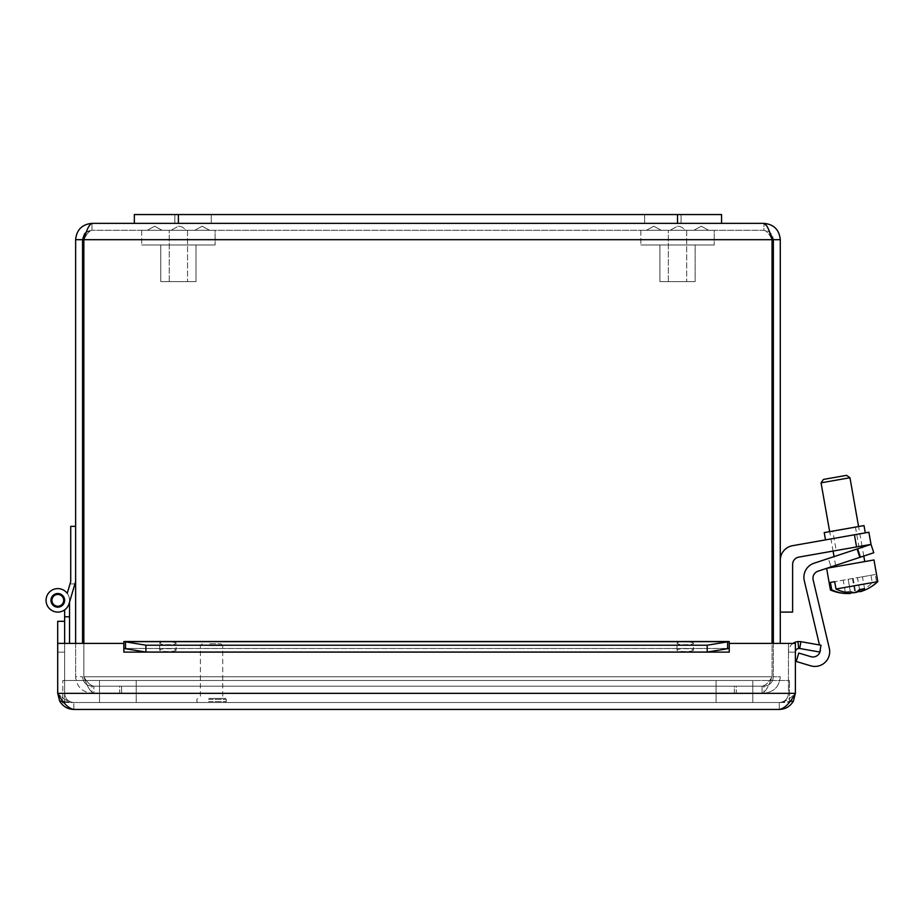 <?xml version="1.0" encoding="UTF-8"?>
<svg xmlns="http://www.w3.org/2000/svg" width="924" height="924" viewBox="0 0 924 924"><rect width="100%" height="100%" fill="white"/><g stroke="black" fill="none" stroke-linecap="round" stroke-linejoin="round"><path stroke-width="0.69" stroke-dasharray="4.62 3.46" d="M150.947 230.284L162.047 230.284L150.947 230.284M198.441 230.284L209.54 230.284L198.441 230.284M178.39 226.23A8.813 8.813 0 0 1 185.793 230.284L170.998 230.284L185.793 230.284A8.813 8.813 0 0 0 178.39 226.23L170.998 230.284L178.39 226.23M169.231 281.612L169.231 230.284L187.549 230.284L169.231 230.284L187.549 230.284L169.231 230.284L169.231 281.612L187.549 281.612L169.231 281.612M196.015 281.612L160.776 281.612L196.015 281.612L196.015 244.964L160.776 244.964L196.015 244.964L160.776 244.964L196.015 244.964L196.015 281.612L160.776 281.612L196.015 281.612M215.096 244.964L141.695 244.964L215.096 244.964L215.096 230.284L141.695 230.284L215.096 230.284L141.695 230.284L215.096 230.284L215.096 244.964L141.695 244.964L215.096 244.964M650.08 230.284L661.18 230.284L650.08 230.284M697.574 230.284L708.673 230.284L697.574 230.284M677.523 226.23A8.813 8.813 0 0 1 684.927 230.284L670.119 230.284L684.927 230.284A8.813 8.813 0 0 0 677.523 226.23L670.119 230.284L677.523 226.23M668.364 281.612L668.364 230.284L686.682 230.284L668.364 230.284L686.682 230.284L668.364 230.284L668.364 281.612L686.682 281.612L668.364 281.612M695.137 281.612L659.909 281.612L695.137 281.612L695.137 244.964L659.909 244.964L695.137 244.964L659.909 244.964L695.137 244.964L695.137 281.612L659.909 281.612L695.137 281.612M714.229 244.964L640.829 244.964L714.229 244.964L714.229 230.284L640.829 230.284L714.229 230.284L640.829 230.284L714.229 230.284L714.229 244.964L640.829 244.964L714.229 244.964M681.046 214.553L681.046 223.354L644.64 223.354L681.046 223.354L681.046 214.553L644.64 214.553L681.046 214.553M211.273 214.553L211.273 223.354L174.867 223.354L211.273 223.354L211.273 214.553L174.867 214.553L211.273 214.553M134.35 214.553L134.35 223.354L134.35 214.553L721.563 214.553L721.563 223.354L134.35 223.354L134.35 214.553L721.563 214.553L134.35 214.553M681.046 223.354L644.64 223.354L681.046 223.354M211.273 223.354L174.867 223.354L211.273 223.354M134.35 223.354L721.563 223.354L134.35 223.354L721.563 223.354L721.563 214.553M854.423 534.788L868.872 532.236L871.02 544.386L798.729 557.126A7.404 7.404 0 0 0 792.619 564.414L792.619 612.092L780.283 612.092L780.283 560.279A14.796 14.796 0 0 1 792.515 545.703L854.423 534.788L856.56 546.927M845.402 536.382L825.502 539.882L845.402 536.382M836.208 550.519L858.87 546.523L836.208 550.519L832.778 531.092L855.451 527.096L832.778 531.092M824.22 532.605L864.009 525.583M780.283 612.092L780.283 560.279M820.339 648.925A7.404 7.404 0 0 0 820.177 647.874A7.404 7.404 0 0 1 810.845 656.664L798.763 653.049L796.234 661.48L810.648 665.811A14.796 14.796 0 0 0 829.302 648.232L813.155 579.914A7.404 7.404 0 0 1 818.029 571.182L859.851 557.357L857.079 548.995L871.02 544.386M873.781 552.748L859.851 557.357M831.08 566.874L860.741 557.057L831.08 566.874L828.308 558.5L857.969 548.694L828.308 558.5L831.08 566.874M860.741 557.057L857.969 548.694L860.741 557.057M857.079 548.995L814.044 563.224A14.796 14.796 0 0 0 804.284 580.676L819.472 644.952M859.505 589.477L857.414 577.662L834.684 581.681L870.951 575.282L872.256 582.628A43.728 38.069 -100 0 1 859.851 591.129M852.436 578.539L854.919 592.63M864.541 588.588L862.45 576.784L857.414 577.662M859.551 589.477L857.472 577.662L862.45 576.784M864.009 590.413A43.728 38.069 80 0 0 876.518 581.877L875.224 574.532L857.472 577.662M850.542 592.769L848.174 579.302M853.199 578.412L855.659 592.307M855.289 592.48A43.844 21.575 80 0 1 850.311 591.094L848.22 579.29M850.311 591.094A41.418 36.059 -100 0 1 845.275 591.984A43.844 21.575 -100 0 0 850.658 593.381M845.275 591.984L843.185 580.18M875.224 574.532L870.951 575.282M872.256 582.628L830.433 589.997M877.8 581.646L876.518 581.877M823.434 479.429L846.569 475.352M849.965 477.731L821.055 482.836M857.403 562.878L835.839 566.689L857.403 562.878M873.977 559.956L826.83 568.272M93.878 693.127L762.046 693.127C765.384 692.145 768.722 686.694 772.06 676.795C768.722 682.501 765.384 685.631 762.046 686.197L93.878 686.197L734.337 686.197L734.337 693.127L762.046 693.127L93.878 693.127C90.54 692.145 87.203 686.705 83.853 676.795C87.203 686.705 90.54 692.145 93.878 693.127L93.878 686.197L762.046 686.197L121.587 686.197L121.587 693.127L121.587 686.197L93.878 686.197L93.878 693.127M762.046 686.197L762.046 693.127L734.337 693.127L734.337 686.197L762.046 686.197L762.046 693.127C765.384 692.145 768.722 686.694 772.06 676.795C768.722 682.501 765.384 685.631 762.046 686.197M773.353 643.393L773.353 676.795L780.283 676.795C779.302 686.705 773.862 692.145 763.952 693.127C773.862 692.145 779.302 686.694 780.283 676.795L773.353 676.795L773.353 239.686C772.787 233.991 769.657 230.85 763.952 230.284C766.654 230.85 769.357 233.991 772.06 239.686L772.06 676.795L772.06 239.686C769.357 233.991 766.654 230.85 763.952 230.284L763.952 223.354L763.952 230.284L91.961 230.284L763.952 230.284L769.577 232.155L768.583 229.498L763.952 223.354L91.961 223.354C89.258 224.336 86.556 229.787 83.853 239.686L83.853 676.795C87.203 682.501 90.54 685.631 93.878 686.197C90.54 685.631 87.203 682.501 83.853 676.795L83.853 643.393M763.952 686.197L736.243 686.197L736.243 693.127L763.952 693.127L736.243 693.127L736.243 686.197L763.952 686.197L763.952 693.127L763.952 686.197C769.657 685.631 772.787 682.501 773.353 676.795C772.787 682.501 769.657 685.631 763.952 686.197M75.629 643.393L75.629 676.795C76.611 686.694 82.051 692.145 91.961 693.127C82.063 692.145 76.611 686.705 75.629 676.795L82.559 676.795L75.629 676.795L75.629 239.686C76.611 229.787 82.063 224.336 91.961 223.354L91.961 230.284C89.258 230.85 86.556 233.991 83.853 239.686L83.853 676.795L772.06 676.795L83.853 676.795L772.06 676.795L83.853 676.795L83.853 239.686L772.06 239.686L772.06 643.393M91.961 686.197L119.67 686.197L119.67 693.127L91.961 693.127L119.67 693.127L119.67 686.197L91.961 686.197L91.961 693.127L91.961 686.197C86.255 685.631 83.125 682.501 82.559 676.795C83.125 682.501 86.255 685.631 91.961 686.197M773.353 239.686L780.283 239.686L780.283 643.393M82.559 643.393L82.559 239.686L75.629 239.686M763.952 223.354C773.862 224.336 779.302 229.787 780.283 239.686M83.853 239.686L772.06 239.686L83.853 239.686C86.556 233.991 89.258 230.85 91.961 230.284L91.961 223.354M86.325 232.178L91.961 230.284C86.255 230.85 83.125 233.991 82.559 239.686M69.543 643.393L69.543 600.346A11.746 11.746 0 0 0 55.394 588.854A11.746 11.746 0 0 0 47.055 605.07A11.746 11.746 0 0 0 64.634 609.898L64.634 616.793L69.543 616.793L69.543 600.346L69.543 616.793L64.634 616.793L64.634 609.898A11.746 11.746 0 0 1 47.055 605.07A11.746 11.746 0 0 1 55.394 588.854A11.746 11.746 0 0 1 69.543 600.346A11.746 11.746 0 0 0 55.394 588.854A11.746 11.746 0 0 0 47.055 605.07A11.746 11.746 0 0 0 64.634 609.898L64.634 616.793L69.543 616.793L69.543 600.346L69.543 616.793L64.634 616.793L64.634 609.898A11.746 11.746 0 0 1 47.055 605.07A11.746 11.746 0 0 1 55.394 588.854A11.746 11.746 0 0 1 69.543 600.346A11.746 11.746 0 0 0 55.394 588.854A11.746 11.746 0 0 0 47.055 605.07A11.746 11.746 0 0 0 64.634 609.898L64.634 616.793L69.543 616.793L69.543 600.346L69.543 616.793L64.634 616.793L64.634 609.898A11.746 11.746 0 0 1 47.055 605.07A11.746 11.746 0 0 1 55.394 588.854A11.746 11.746 0 0 1 69.543 600.346A11.746 11.746 0 0 0 55.394 588.854A11.746 11.746 0 0 0 47.055 605.07A11.746 11.746 0 0 0 64.634 609.898L64.634 616.793L69.543 616.793L69.543 600.346L69.543 616.793L64.634 616.793L64.634 609.898A11.746 11.746 0 0 1 47.055 605.07A11.746 11.746 0 0 1 55.394 588.854A11.746 11.746 0 0 1 69.543 600.346L69.057 603.684L74.936 583.91L70.028 583.91L67.221 593.335A11.746 11.746 0 0 1 69.543 600.346A11.746 11.746 0 0 0 55.394 588.854A11.746 11.746 0 0 0 47.055 605.07A11.746 11.746 0 0 0 64.634 609.898L64.634 702.517L64.634 621.309L57.704 621.309L57.704 693.346L57.704 643.393L123.839 643.393L57.704 643.393L64.634 643.393L64.634 693.346L57.704 693.346C63.075 703.118 68.445 708.489 73.816 709.447C67.567 709.228 62.855 706.433 59.679 701.05L73.816 702.517C68.445 701.974 63.075 698.914 57.704 693.346L57.704 643.393L64.634 643.393L64.634 641.718M50.97 600.346A6.838 6.838 0 0 1 61.227 594.432A6.838 6.838 0 0 1 61.227 606.271A6.838 6.838 0 0 1 50.97 600.346A6.838 6.838 0 0 0 61.227 606.271A6.838 6.838 0 0 0 61.227 594.432A6.838 6.838 0 0 0 50.97 600.346A6.838 6.838 0 0 1 61.227 594.432A6.838 6.838 0 0 1 61.227 606.271A6.838 6.838 0 0 1 50.97 600.346A6.838 6.838 0 0 0 61.227 606.271A6.838 6.838 0 0 0 61.227 594.432A6.838 6.838 0 0 0 50.97 600.346A6.838 6.838 0 0 1 61.227 594.432A6.838 6.838 0 0 1 61.227 606.271A6.838 6.838 0 0 1 50.97 600.346A6.838 6.838 0 0 0 61.227 606.271A6.838 6.838 0 0 0 61.227 594.432A6.838 6.838 0 0 0 50.97 600.346A6.838 6.838 0 0 1 61.227 594.432A6.838 6.838 0 0 1 61.227 606.271A6.838 6.838 0 0 1 50.97 600.346A6.838 6.838 0 0 0 61.227 606.271A6.838 6.838 0 0 0 61.227 594.432A6.838 6.838 0 0 0 50.97 600.346A6.838 6.838 0 0 0 61.227 606.271A6.838 6.838 0 0 0 61.227 594.432A6.838 6.838 0 0 0 50.97 600.346A6.838 6.838 0 0 0 61.227 606.271A6.838 6.838 0 0 0 61.227 594.432A6.838 6.838 0 0 0 50.97 600.346A6.838 6.838 0 0 1 61.227 594.432A6.838 6.838 0 0 1 61.227 606.271A6.838 6.838 0 0 1 50.97 600.346A6.838 6.838 0 0 0 61.227 606.271A6.838 6.838 0 0 0 61.227 594.432A6.838 6.838 0 0 0 50.97 600.346A6.838 6.838 0 0 1 61.227 594.432A6.838 6.838 0 0 1 61.227 606.271A6.838 6.838 0 0 1 50.97 600.346A6.838 6.838 0 0 0 61.227 606.271A6.838 6.838 0 0 0 61.227 594.432A6.838 6.838 0 0 0 50.97 600.346A6.838 6.838 0 0 1 61.227 594.432A6.838 6.838 0 0 1 61.227 606.271A6.838 6.838 0 0 1 50.97 600.346A6.838 6.838 0 0 0 61.227 606.271A6.838 6.838 0 0 0 61.227 594.432A6.838 6.838 0 0 0 50.97 600.346A6.838 6.838 0 0 1 61.227 594.432A6.838 6.838 0 0 1 61.227 606.271A6.838 6.838 0 0 1 50.97 600.346A6.838 6.838 0 0 0 61.227 606.271A6.838 6.838 0 0 0 61.227 594.432A6.838 6.838 0 0 0 50.97 600.346A6.838 6.838 0 0 1 61.227 594.432A6.838 6.838 0 0 1 61.227 606.271A6.838 6.838 0 0 1 50.97 600.346M69.543 616.793L64.634 616.793M69.543 702.517L64.634 702.517L69.543 702.517M57.253 594.502A5.867 5.867 0 0 0 53.014 603.742A5.867 5.867 0 0 0 63.144 602.794A5.867 5.867 0 0 0 57.253 594.502M69.543 602.055L69.057 603.684A11.746 11.746 0 0 1 52.148 610.637A11.746 11.746 0 0 1 48.949 592.63A11.746 11.746 0 0 1 67.221 593.335A11.746 11.746 0 0 0 48.949 592.63A11.746 11.746 0 0 0 52.148 610.637A11.746 11.746 0 0 0 69.057 603.684L74.936 583.91L70.028 583.91L74.936 583.91L70.028 583.91L67.221 593.335A11.746 11.746 0 0 0 48.949 592.63A11.746 11.746 0 0 0 52.148 610.637A11.746 11.746 0 0 0 69.057 603.684A11.746 11.746 0 0 1 52.148 610.637A11.746 11.746 0 0 1 48.949 592.63A11.746 11.746 0 0 1 67.221 593.335L70.028 583.91L74.936 583.91L70.028 583.91L67.221 593.335A11.746 11.746 0 0 0 48.949 592.63A11.746 11.746 0 0 0 52.148 610.637A11.746 11.746 0 0 0 69.057 603.684L74.936 583.91L70.028 583.91L74.936 583.91L75.629 581.554L75.629 526.357L70.721 526.357L70.721 581.554L67.221 593.335A11.746 11.746 0 0 0 48.949 592.63A11.746 11.746 0 0 0 52.148 610.637A11.746 11.746 0 0 0 69.057 603.684A11.746 11.746 0 0 1 52.148 610.637A11.746 11.746 0 0 1 48.949 592.63A11.746 11.746 0 0 1 67.221 593.335L70.028 583.91L74.936 583.91L70.028 583.91M69.057 603.684L74.936 583.91L69.057 603.684A11.746 11.746 0 0 1 52.148 610.637A11.746 11.746 0 0 1 48.949 592.63A11.746 11.746 0 0 1 67.221 593.335A11.746 11.746 0 0 0 48.949 592.63A11.746 11.746 0 0 0 52.148 610.637A11.746 11.746 0 0 0 69.057 603.684M75.629 526.357L75.629 581.554M63.929 702.517L752.794 702.517L62.82 702.517L62.82 680.503L62.82 701.027M789.489 702.101L789.489 680.503L789.489 702.517L752.794 702.517L752.794 680.503L752.794 702.517L716.088 702.517L716.088 680.503L716.088 702.517L136.221 702.517L136.221 680.503L136.221 702.517L99.515 702.517L99.515 680.503L789.489 680.503L62.82 680.503L752.794 680.503L99.515 680.503L99.515 702.517L789.177 702.517M752.794 680.503L752.794 702.517L752.794 680.503M716.088 680.503L716.088 702.517L716.088 680.503M136.221 680.503L136.221 702.517L136.221 680.503M99.515 680.503L99.515 702.517L99.515 680.503M209.332 645.645L222.719 645.645L209.332 645.645M209.702 643.797L220.871 643.797L209.702 643.797M209.332 698.417L222.719 698.417L209.332 698.417M208.812 698.417L225.294 698.417L208.812 698.417M208.812 702.517L225.294 702.517L208.812 702.517M62.82 701.42L73.816 702.517C68.249 701.974 65.188 698.914 64.634 693.346C65.188 698.914 68.249 701.974 73.816 702.517C68.445 701.974 63.075 698.914 57.704 693.346L795.391 693.346L795.391 643.393L795.391 693.346C790.032 703.118 784.661 708.489 779.29 709.447L779.29 702.517C784.661 701.974 790.032 698.914 795.391 693.346L795.391 643.393L788.461 643.393L795.391 643.393L788.461 643.393L788.461 652.136L788.461 643.393L795.391 643.393L795.391 693.346L788.461 693.346L788.461 643.393L788.461 693.346L795.391 693.346L793.427 701.05L779.29 702.517C784.857 701.974 787.918 698.914 788.461 693.346C787.918 698.914 784.857 701.974 779.29 702.517L73.816 702.517L779.29 702.517C784.661 701.974 790.032 698.914 795.391 693.346L795.391 643.393L729.267 643.393L729.267 652.136L729.267 643.393L795.391 643.393L729.267 643.393L729.267 652.136L729.244 641.568L727.592 641.672L727.592 648.498L729.244 648.463L729.244 641.568L727.592 641.672L707.195 645.218L707.195 652.044L729.244 648.463L729.267 652.136L123.839 652.136L123.862 641.568L123.862 648.463L125.514 648.498L125.514 641.672L123.862 641.568L123.862 652.113L729.244 652.113L729.244 641.568M793.035 643.393A10.603 10.603 0 0 0 788.461 652.113L788.461 652.136A10.603 10.603 0 0 1 797.978 641.568L798.683 648.463L799.699 648.498L800.9 641.672L797.978 641.568M793.427 701.05C790.251 706.433 785.539 709.228 779.29 709.447L779.29 702.517L789.974 701.466M73.816 709.447L73.816 702.517L73.816 709.447L779.29 709.447M123.862 641.568L145.911 645.218L145.911 652.044L125.514 648.498L727.592 648.498L123.862 648.463L123.839 652.136L123.839 643.393L57.704 643.393L64.634 643.393L64.634 652.136L64.634 643.393L57.704 643.393L57.704 652.136L57.704 643.393L64.634 643.37L64.634 693.346L57.704 693.346L57.704 643.393L57.704 693.346L59.679 701.062M57.704 652.136L64.634 652.136L57.704 652.136L64.634 652.136L57.704 652.136L57.704 643.393L57.704 652.113M795.391 643.393L795.391 652.136L795.391 643.393M176.114 650.126A8.224 1.432 0 0 1 167.902 651.547A8.224 1.432 0 0 1 159.679 650.126A8.224 1.432 0 0 1 167.902 648.694A8.224 1.432 0 0 1 176.114 650.126L176.114 643.3A8.224 1.432 180 0 0 167.902 641.868A8.224 1.432 180 0 0 159.679 643.3A8.224 1.432 180 0 0 167.902 644.721A8.224 1.432 180 0 0 176.114 643.3M693.427 650.126A8.224 1.432 0 0 1 685.204 651.547A8.224 1.432 0 0 1 676.98 650.126A8.224 1.432 0 0 1 685.204 648.694A8.224 1.432 0 0 1 693.427 650.126L693.427 643.3A8.224 1.432 180 0 0 685.204 641.868A8.224 1.432 180 0 0 676.98 643.3A8.224 1.432 180 0 0 685.204 644.721A8.224 1.432 180 0 0 693.427 643.3M799.699 648.498L819.796 652.044L820.997 645.218L800.9 641.672M798.683 648.463A3.673 3.673 0 0 0 795.391 652.113L788.461 652.136L795.391 652.136M145.911 652.044L707.195 652.044M145.911 645.218L707.195 645.218M178.39 223.354L178.39 214.553M677.523 223.354L677.523 214.553M208.628 699.352L226.241 699.352L208.628 699.352M208.628 701.582L226.241 701.582L208.628 701.582M795.391 693.346L57.704 693.346L795.391 693.346M123.862 652.113L729.244 652.113M125.514 641.672L727.592 641.672M162.047 230.284L154.643 226.23L147.251 230.284L154.643 226.23L162.047 230.284M194.745 230.284L202.137 226.23L209.54 230.284L202.137 226.23L194.745 230.284M187.549 230.284L187.549 281.612L187.549 230.284M160.776 244.964L160.776 281.612L160.776 244.964M141.695 230.284L141.695 244.964L141.695 230.284M661.18 230.284L653.776 226.23L646.373 230.284L653.776 226.23L661.18 230.284M693.878 230.284L701.27 226.23L708.673 230.284L701.27 226.23L693.878 230.284M686.682 230.284L686.682 281.612L686.682 230.284M659.909 244.964L659.909 281.612L659.909 244.964M640.829 230.284L640.829 244.964L640.829 230.284M644.64 214.553L644.64 223.354L644.64 214.553M174.867 214.553L174.867 223.354L174.867 214.553M855.451 527.096L858.87 546.523M863.778 556.052L862.231 547.285M862 545.968L858.569 526.541M835.608 565.373L834.06 556.606M833.078 551.074L829.66 531.647M202.24 643.797L200.404 645.645L200.404 698.417M220.871 643.797L222.719 645.645L222.719 698.417M197.817 702.517L196.881 701.582L196.881 699.352L197.817 698.417M225.294 702.517L226.241 701.582L226.241 699.352L225.294 698.417M159.679 650.126L159.679 643.3M676.98 650.126L676.98 643.3M124.474 648.44L728.632 648.44L124.474 648.44M728.632 641.51L124.474 641.51"/><path stroke-width="1.39" d="M721.563 214.553L134.35 214.553L134.35 223.354L721.563 223.354L721.563 214.553L721.563 223.354L763.952 223.354C766.654 224.336 769.357 229.787 772.06 239.686L772.06 643.393M856.56 546.927L871.02 544.386L868.872 532.236L854.423 534.788L856.56 546.927L798.729 557.126A7.404 7.404 0 0 0 792.619 564.414L792.619 612.092L780.283 612.092M780.283 560.279A14.796 14.796 0 0 1 792.515 545.703L854.423 534.788M865.291 532.871L864.009 525.583L824.22 532.605L825.502 539.882M859.851 557.357L873.781 552.748L871.02 544.386L857.079 548.995L859.851 557.357L818.029 571.182A7.404 7.404 0 0 0 813.155 579.914L829.302 648.232A14.796 14.796 0 0 1 810.648 665.811L796.234 661.48L798.763 653.049L810.845 656.664A7.404 7.404 0 0 0 820.339 648.925M871.02 544.386L873.781 552.748M819.472 644.952L804.284 580.676A14.796 14.796 0 0 1 814.044 563.224L857.079 548.995M850.542 592.769L850.658 593.381A43.728 38.069 -100 0 1 846.384 593.52A43.728 38.069 -100 0 1 831.716 589.778L830.422 582.432L834.684 581.681L835.977 589.015A43.728 38.069 80 0 0 854.919 592.63A43.844 21.575 -100 0 0 859.505 589.477A41.418 36.059 80 0 0 864.541 588.588A43.844 21.575 80 0 1 859.955 591.741L859.551 589.477M859.955 591.741A43.728 38.069 80 0 0 864.009 590.413A43.948 43.948 0 0 0 877.8 581.646L873.977 559.956L826.83 568.272M859.851 591.129A43.728 38.069 -100 0 1 855.693 592.492A43.844 21.575 80 0 1 855.289 592.48M830.422 582.432L834.684 581.681M846.384 593.52A43.948 43.948 0 0 1 830.433 589.997L831.716 589.778M835.977 589.015L877.8 581.646M846.569 475.352L823.434 479.429L821.055 482.836L849.965 477.731L846.569 475.352M780.283 643.393L780.283 239.686C779.302 229.787 773.862 224.336 763.952 223.354M83.853 643.393L83.853 239.686L772.06 239.686L769.588 232.167L773.353 239.686L773.353 643.393M86.325 232.178L84.615 233.83L82.559 239.686L75.629 239.686L75.629 643.393M82.559 239.686L82.559 643.393M773.353 239.686L780.283 239.686M83.853 239.686C86.556 229.787 89.258 224.336 91.961 223.354L134.35 223.354M91.961 223.354C82.063 224.336 76.611 229.787 75.629 239.686M69.543 602.055L74.936 583.91L69.543 602.055L74.936 583.91L69.543 602.055L69.543 643.393M69.543 616.793L64.634 616.793L64.634 609.898A11.746 11.746 0 0 1 48.291 607.241A11.746 11.746 0 0 1 50.855 590.886A11.746 11.746 0 0 1 67.221 593.335L70.028 583.91M64.634 641.718L64.634 643.37L57.704 643.37L57.704 621.309L64.634 621.309L64.634 641.718L64.634 616.793M57.253 594.502A5.867 5.867 0 0 0 53.014 603.742A5.867 5.867 0 0 0 63.144 602.794A5.867 5.867 0 0 0 57.253 594.502M75.629 581.554L69.057 603.684A11.746 11.746 0 0 1 52.148 610.637A11.746 11.746 0 0 1 48.949 592.63A11.746 11.746 0 0 1 67.221 593.335L70.721 581.554L70.721 526.357L75.629 526.357M50.97 600.346A6.838 6.838 0 0 1 61.227 594.432A6.838 6.838 0 0 1 61.227 606.271A6.838 6.838 0 0 1 50.97 600.346M62.82 701.027L62.82 702.517L63.929 702.517M729.244 641.568L707.195 645.218L707.195 652.044L729.244 648.463L727.592 648.498L727.592 641.672L729.244 641.568L729.244 652.136L729.267 643.393L795.391 643.393L795.391 693.346C790.032 703.118 784.661 708.489 779.29 709.447C785.539 709.228 790.251 706.433 793.427 701.05L789.974 701.466M123.862 641.568L145.911 645.218L145.911 652.044L123.862 648.463L123.862 641.568L125.514 641.672L125.514 648.498L123.862 648.463L123.862 652.136L123.839 643.393L57.704 643.393L57.704 693.346L59.679 701.05C62.855 706.433 67.567 709.228 73.816 709.447C68.445 708.489 63.075 703.118 57.704 693.346L795.391 693.346L793.427 701.062M800.103 646.246L799.699 648.498L798.683 648.463L797.978 641.568L800.9 641.672L800.103 646.246M800.9 641.672L820.997 645.218L819.796 652.044L799.699 648.498M798.683 648.463A3.673 3.673 0 0 0 795.391 652.113M797.978 641.568A10.603 10.603 0 0 0 793.035 643.393M707.195 645.218L145.911 645.218M707.195 652.044L145.911 652.044M779.29 709.447L73.816 709.447M178.39 214.553L178.39 223.354M677.523 214.553L677.523 223.354M729.244 652.113L123.862 652.113M59.679 701.05L62.82 701.42M727.592 641.672L125.514 641.672M864.749 561.584L863.778 556.052M862.231 547.285L862 545.968M858.569 526.541L849.965 477.731M835.839 566.689L835.608 565.373M834.06 556.606L833.078 551.074M829.66 531.647L821.055 482.836M830.433 589.997L826.61 568.341M124.474 641.51L728.632 641.51"/></g></svg>
